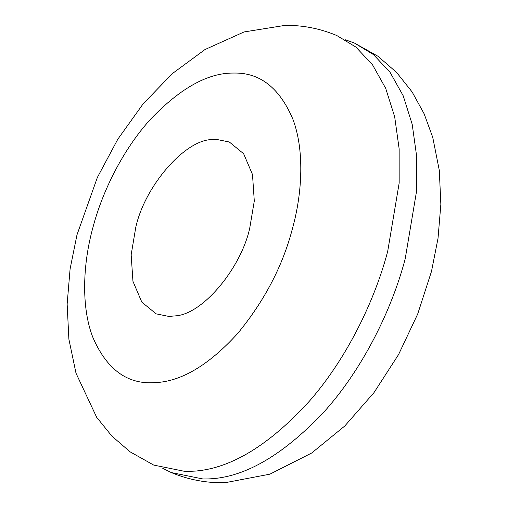 <?xml version="1.0" encoding="UTF-8"?>
<svg xmlns="http://www.w3.org/2000/svg" width="508" height="508" viewBox="0 0 508 508"><rect width="100%" height="100%" fill="white"/><g stroke="black" fill="none" stroke-linecap="round" stroke-linejoin="round"><path stroke-width="0.76" d="M135.744 227.508C144.685 186.023 185.642 138.627 213.081 139.567L216.605 139.427L229.324 142.005L243.63 153.721L252.495 174.517L254.292 201.016L249.701 228.34C241.046 267.786 203.232 313.95 175.736 315.849L168.846 316.421L156.121 313.842L141.821 302.127L132.95 281.33L131.159 254.826L135.744 227.508M345.281 39.764L354.26 42.964L373.399 54.54L390.023 72.25L403.193 95.777L412.185 124.25L416.662 156.343L416.674 190.494L405.206 258.794C391.878 309.766 362.395 369.722 323.361 412.629C281.762 456.355 242.862 478.466 206.661 478.949L203.067 478.993L171.26 472.554L162.731 468.293M195.637 471.068L185.553 471.538L153.746 465.093L130.156 451.872L111.874 436.105L96.634 417.239L76.003 373.202L68.885 339.185L67.145 304.108L70.091 268.992L76.981 234.855L97.371 177.444L117.799 139.236L142.996 104.038L172.301 73.628L205.016 49.536L244.056 31.947L284.925 25.4C302.533 25.095 319.805 28.461 336.753 35.503L355.892 47.079L372.516 64.795L385.68 88.316L394.678 116.789L399.155 148.888L399.167 183.039L387.699 251.339C374.745 300.704 346.805 358.477 309.48 401.066C269.742 444.659 231.794 467.989 195.637 471.068M157.994 382.46L150.939 382.791C125.349 383.134 105.924 367.843 92.672 336.918C81.001 306.502 82.893 263.512 93.008 227.197C102.413 191.199 123.368 148.793 151.028 118.707C180.518 88.094 207.931 72.879 233.255 73.063L234.512 73.057C260.102 72.714 279.527 88.005 292.779 118.929C304.444 149.346 302.558 192.335 292.437 228.651C282.721 265.957 264.465 300.895 237.687 333.464C209.868 363.976 183.305 380.308 157.994 382.46M354.26 42.964L377.908 56.223L396.615 72.453L412.109 91.923L424.129 113.792L432.733 137.325L439.306 170.371L440.855 204.349L438.023 238.322L431.495 271.38L417.69 314.052L398.551 354.584L374.009 392.589L344.78 426.002L311.671 453.022L269.907 474.161L225.692 482.6C207.226 483.286 189.084 479.939 171.253 472.554"/></g></svg>
